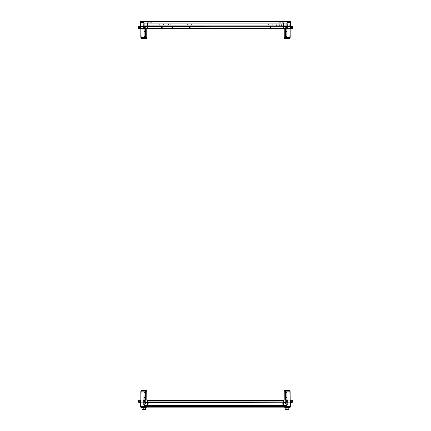 <?xml version="1.0" encoding="UTF-8"?>
<svg xmlns="http://www.w3.org/2000/svg" width="431" height="431" viewBox="0 0 431 431"><rect width="100%" height="100%" fill="white"/><g stroke="black" fill="none" stroke-linecap="round" stroke-linejoin="round"><path stroke-width="0.32" stroke-dasharray="2.15 1.62" d="M269.391 21.55L269.72 21.55L269.391 21.55M272.758 21.55L273.243 21.55L272.758 21.55M271.799 21.55L271.315 21.55L271.799 21.55M158.22 21.55L157.741 21.55L158.22 21.55M159.184 21.55L159.664 21.55L159.184 21.55M151.001 21.55L151.965 21.55L151.001 21.55M279.978 21.55L280.942 21.55L279.978 21.55M279.789 21.55L279.46 21.55L279.789 21.55M151.195 21.55L150.866 21.55L151.195 21.55M143.938 21.55L145.285 21.55L143.938 21.55M161.587 21.55L161.916 21.55L161.587 21.55M215.01 21.55L214.53 21.55L215.01 21.55M215.974 21.55L216.454 21.55L215.974 21.55M269.391 21.841L269.72 21.841L269.391 21.841M272.758 21.841L273.243 21.841L272.758 21.841M271.799 21.841L271.315 21.841L271.799 21.841M215.01 21.841L214.53 21.841L215.01 21.841M215.974 21.841L216.454 21.841L215.974 21.841M287.046 21.841L288.393 21.841L287.046 21.841M279.789 21.841L279.46 21.841L279.789 21.841M158.22 21.841L157.741 21.841L158.22 21.841M159.184 21.841L159.664 21.841L159.184 21.841M161.587 21.841L161.916 21.841L161.587 21.841M143.938 21.841L145.285 21.841L143.938 21.841M151.195 21.841L150.866 21.841L151.195 21.841M279.978 21.841L280.942 21.841L279.019 21.841L280.942 21.841L279.019 21.841L279.978 21.841L279.019 21.841L279.019 22.299L279.019 21.841L280.964 21.841L279.988 21.841M287.105 22.029L287.105 21.69M143.879 22.029L143.879 21.69M161.916 21.841L161.264 21.841L161.916 21.841M161.916 22.11L161.264 22.11L161.916 22.11M269.063 21.841L269.72 21.841L269.063 21.841M269.063 22.11L269.72 22.11L269.063 22.11M151.965 22.11L151.383 22.126L151.965 22.126M151.965 21.841L151.965 22.299L151.965 21.841L151.383 21.841L151.965 21.841M151.965 24.842L151.965 25.305L151.965 24.842M279.019 25.305L279.019 24.842L279.019 25.305M147.44 25.688L147.44 26.172L147.44 25.688M147.44 24.729L147.44 24.244L147.44 24.729M147.44 23.764L147.44 23.188L147.44 23.764M147.44 27.131L147.44 26.555L147.44 27.131M147.731 23.764L147.731 23.188L147.731 23.764M147.731 27.131L147.731 26.555L147.731 27.131M147.731 25.688L147.731 26.172L147.731 25.688M147.731 24.729L147.731 24.244L147.731 24.729M151.195 22.126L150.866 22.126L151.195 22.126M150.23 21.841L149.266 21.841L150.23 21.841M150.23 22.126L149.266 22.126L150.23 22.126M283.539 25.688L283.539 26.172L283.539 25.688M283.539 24.729L283.539 24.244L283.539 24.729M283.539 23.764L283.539 23.188L283.539 23.764M283.539 27.131L283.539 26.555L283.539 27.131M283.253 23.764L283.253 23.188L283.253 23.764M283.253 27.131L283.253 26.555L283.253 27.131M283.253 25.688L283.253 26.172L283.253 25.688M283.253 24.729L283.253 24.244L283.253 24.729M279.789 22.126L279.46 22.126L279.789 22.126M280.748 21.841L281.712 21.841L280.748 21.841M280.748 22.126L281.712 22.126L280.748 22.126M279.595 22.126L279.019 22.126L279.595 22.126M270.749 21.933L272.521 21.933L270.749 21.933M270.883 21.933L272.376 21.933L270.883 21.933M270.749 21.841L272.521 21.841L270.749 21.841M270.883 24.917L272.376 24.917L270.883 24.917M270.975 25.014L272.279 25.014L270.975 25.014M283.646 25.208L283.646 25.882L283.646 25.208M283.937 25.208L283.937 24.707L283.937 25.208M288.188 28.672L287.191 28.672L288.188 28.672M287.191 28.381L288.188 28.381L287.191 28.381M283.646 22.38L283.646 21.841L283.646 22.38M147.354 22.38L147.354 21.841L147.354 22.38M284.061 28.672L283.646 28.672L283.646 28.096M146.939 28.672L147.354 28.672L147.354 28.096M275.657 28.672L275.156 28.672L275.657 28.672M270.846 28.672L270.345 28.672L270.846 28.672M266.035 28.672L265.534 28.672L266.035 28.672M261.218 28.672L260.717 28.672L261.218 28.672M256.407 28.672L255.906 28.672L256.407 28.672M251.596 28.672L251.095 28.672L251.596 28.672M246.78 28.672L247.281 28.672L246.78 28.672M241.969 28.672L241.468 28.672L241.969 28.672M237.158 28.672L236.657 28.672L237.158 28.672M232.347 28.672L231.846 28.672L232.347 28.672M227.53 28.672L227.029 28.672L227.53 28.672M222.719 28.672L223.22 28.672L222.719 28.672M217.908 28.672L217.407 28.672L217.908 28.672M213.092 28.672L213.593 28.672L213.092 28.672M208.281 28.672L207.78 28.672L208.281 28.672M203.47 28.672L202.969 28.672L203.47 28.672M198.653 28.672L199.154 28.672L198.653 28.672M193.842 28.672L193.341 28.672L193.842 28.672M189.031 28.672L188.53 28.672L189.031 28.672M184.22 28.672L183.719 28.672L184.22 28.672M179.404 28.672L178.903 28.672L179.404 28.672M174.593 28.672L174.092 28.672L174.593 28.672M169.782 28.672L169.281 28.672L169.782 28.672M164.965 28.672L164.464 28.672L164.965 28.672M160.154 28.672L159.653 28.672L160.154 28.672M155.343 28.672L155.844 28.672L155.343 28.672M150.527 28.672L151.028 28.672L150.527 28.672M280.473 28.672L279.972 28.672L280.473 28.672M147.354 26.749L147.354 25.919M283.646 26.749L283.646 25.919M275.657 28.381L276.158 28.381L275.657 28.381M270.846 28.381L271.347 28.381L270.846 28.381M266.035 28.381L266.536 28.381L266.035 28.381M261.218 28.381L261.719 28.381L261.218 28.381M256.407 28.381L256.908 28.381L256.407 28.381M251.596 28.381L252.097 28.381L251.596 28.381M246.78 28.381L247.281 28.381L246.78 28.381M241.969 28.381L242.47 28.381L241.969 28.381M237.158 28.381L237.659 28.381L237.158 28.381M232.347 28.381L231.846 28.381L232.347 28.381M227.53 28.381L228.031 28.381L227.53 28.381M222.719 28.381L223.22 28.381L222.719 28.381M217.908 28.381L217.407 28.381L217.908 28.381M213.092 28.381L213.593 28.381L213.092 28.381M208.281 28.381L207.78 28.381L208.281 28.381M203.47 28.381L203.971 28.381L203.47 28.381M198.653 28.381L199.154 28.381L198.653 28.381M193.842 28.381L194.343 28.381L193.842 28.381M189.031 28.381L189.532 28.381L189.031 28.381M184.22 28.381L183.719 28.381L184.22 28.381M179.404 28.381L179.905 28.381L179.404 28.381M174.593 28.381L175.094 28.381L174.593 28.381M169.782 28.381L170.283 28.381L169.782 28.381M164.965 28.381L165.466 28.381L164.965 28.381M160.154 28.381L160.655 28.381L160.154 28.381M155.343 28.381L155.844 28.381L155.343 28.381M150.527 28.381L151.028 28.381L150.527 28.381M280.473 28.381L279.972 28.381L280.473 28.381M147.354 25.208L147.354 25.882L147.354 25.208M147.063 25.208L147.063 24.707L147.063 25.208M142.812 28.672L143.809 28.672L142.812 28.672M143.809 28.381L142.812 28.381L143.809 28.381M282.682 22.32L282.31 22.32L282.682 22.32M282.682 21.841L282.31 21.841L282.682 21.841M280.964 22.32L279.019 22.32L280.964 22.32M283.167 25.208L283.167 25.882L283.167 25.208M148.318 22.32L148.69 22.32L148.318 22.32M148.318 21.841L148.69 21.841L148.318 21.841M150.036 22.32L151.981 22.32L150.036 22.32M147.833 25.208L147.833 25.882L147.833 25.208M284.223 28.575L283.646 28.575L284.223 28.575M287.299 28.575L286.89 28.575M287.299 28.672L286.89 28.672M290.704 28.575L290.311 28.575M290.704 28.672L290.311 28.672M292.504 28.575L291.927 28.575L292.504 28.575M292.504 28.672L291.927 28.672L292.504 28.672M289.901 28.672L290.192 28.672L289.901 28.672M289.901 28.575L290.192 28.575L289.901 28.575M283.743 22.417L283.743 21.841L283.743 22.417M283.646 22.417L283.646 21.841L283.646 22.417M283.743 26.749L283.743 26.172L283.743 26.749M283.743 28.672L283.743 28.096L283.743 28.672M146.777 28.575L147.354 28.575L146.777 28.575M143.701 28.672L144.11 28.672M143.701 28.575L144.11 28.575M140.296 28.672L140.689 28.672M140.296 28.575L140.689 28.575M138.496 28.672L139.073 28.672L138.496 28.672M138.496 28.575L139.073 28.575L138.496 28.575M141.099 28.575L140.808 28.575L141.099 28.575M141.099 28.672L140.808 28.672L141.099 28.672M147.354 22.417L147.354 21.841L147.354 22.417M147.257 22.417L147.257 21.841L147.257 22.417M147.257 26.749L147.257 26.172L147.257 26.749M147.257 28.672L147.257 28.096L147.257 28.672M286.922 38.3L288.458 38.3L286.922 38.3M286.534 31.059L286.534 31.867L286.534 31.059M286.534 35.87L286.534 36.683L286.534 35.87M286.728 24.804L286.728 25.612L286.728 24.804M287.062 21.889L288.048 21.889L287.062 21.889M287.062 26.846L288.048 26.846L287.062 26.846M286.082 21.889L288.048 21.889L286.082 21.889M286.082 26.846L288.048 26.846L286.082 26.846M144.078 38.3L142.542 38.3L144.078 38.3M144.466 31.059L144.466 31.867L144.466 31.059M144.466 35.87L144.466 36.683L144.466 35.87M144.272 24.804L144.272 25.612L144.272 24.804M143.938 21.889L142.952 21.889L143.938 21.889M143.938 26.846L142.952 26.846L143.938 26.846M144.918 21.889L142.952 21.889L144.918 21.889M144.918 26.846L142.952 26.846L144.918 26.846M284.988 25.741L284.988 24.632L284.988 25.741M285.09 24.772L285.09 25.682L285.09 24.772M282.203 25.332L282.203 24.244L282.203 25.332M146.012 24.675L146.012 25.785L146.012 24.675M145.91 25.644L145.91 24.734L145.91 25.644M148.797 24.443L148.797 26.172L148.797 24.443M285.09 25.644L285.09 24.734L285.09 25.644M145.91 24.772L145.91 25.682L145.91 24.772M168.327 24.438L168.327 24.842L168.327 24.438M168.613 24.438L168.613 24.842L168.613 24.438M168.327 24.147L168.327 24.551L168.327 24.147M168.036 24.147L168.036 24.551L168.036 24.147M161.587 26.555L162.072 26.555L161.587 26.555M161.587 26.749L162.072 26.749L161.587 26.749M163.516 24.438L163.516 24.729L163.516 24.438M163.516 26.458L163.322 26.749L163.516 26.458M159.664 24.438L159.664 24.729L159.664 24.438M159.664 26.458L159.858 26.749L159.664 26.458M172.179 26.555L171.694 26.555L172.179 26.555M172.179 26.749L171.694 26.749L172.179 26.749M174.102 24.438L174.102 24.729L174.102 24.438M174.102 26.458L173.909 26.749L174.102 26.458M170.25 24.438L170.25 24.729L170.25 24.438M170.25 26.458L170.444 26.749L170.25 26.458M189.5 26.555L189.985 26.555L189.5 26.555M189.5 26.749L189.985 26.749L189.5 26.749M191.429 24.438L191.429 24.729L191.429 24.438M191.429 26.458L191.235 26.749L191.429 26.458M187.577 24.438L187.577 24.729L187.577 24.438M187.577 26.458L187.771 26.749L187.577 26.458M270.356 26.555L270.835 26.555L270.356 26.555M270.356 26.749L270.835 26.749L270.356 26.749M272.279 24.438L272.279 24.729L272.279 24.438M272.279 26.458L272.085 26.749L272.279 26.458M268.432 24.438L268.432 24.729L268.432 24.438M268.432 26.458L268.621 26.749L268.432 26.458M145.91 25.122L145.91 26.264L145.91 25.122M145.91 25.305L145.91 26.264L145.91 25.305M285.074 25.154L285.074 26.264L285.074 25.154M285.177 26.124L285.177 25.213L285.177 26.124M285.074 25.321L285.074 26.264L285.074 25.321M285.177 25.989L285.177 25.213L285.177 25.989M161.21 27.439L162.358 27.439L161.21 27.439M161.21 27.131L162.358 27.131L161.21 27.131M161.781 27.131L161.205 27.131L161.781 27.131M161.781 25.979L161.205 25.979L161.781 25.979M171.797 27.439L172.944 27.439L171.797 27.439M171.797 27.131L172.944 27.131L171.797 27.131M172.368 27.131L171.791 27.131L172.368 27.131M172.368 25.979L171.791 25.979L172.368 25.979M189.123 27.439L190.27 27.439L189.123 27.439M189.694 25.979L189.117 25.979L189.694 25.979M269.973 27.439L271.126 27.439L269.973 27.439M270.544 25.979L269.968 25.979L270.544 25.979M285.715 407.139L288.409 407.139L285.715 407.139M145.301 407.139L142.607 407.139L145.301 407.139M285.715 406.853L288.409 406.853L285.715 406.853M145.301 406.853L142.607 406.853L145.301 406.853M144.089 406.659L144.089 406.999M286.927 406.659L286.927 406.999M147.354 403.481L147.354 403.982L147.354 403.481M147.063 403.481L147.063 403.982L147.063 403.481M142.812 400.016L143.809 400.016L142.812 400.016M143.809 400.307L142.812 400.307L143.809 400.307M147.354 406.314L147.354 406.853L147.354 406.314M283.646 406.314L283.646 406.853L283.646 406.314M147.354 400.555L147.354 400.016M283.646 400.555L283.646 400.016M155.844 400.016L154.842 400.016M160.655 400.016L159.653 400.016M165.466 400.016L164.464 400.016M169.782 400.016L170.283 400.016L169.782 400.016M174.593 400.016L175.094 400.016L174.593 400.016M179.404 400.016L179.905 400.016L179.404 400.016M184.22 400.016L183.719 400.016L184.22 400.016M189.031 400.016L189.532 400.016L189.031 400.016M193.842 400.016L194.343 400.016L193.842 400.016M198.653 400.016L199.154 400.016L198.653 400.016M203.47 400.016L203.971 400.016L203.47 400.016M208.281 400.016L207.78 400.016L208.281 400.016M213.092 400.016L213.593 400.016L213.092 400.016M217.908 400.016L217.407 400.016L217.908 400.016M222.719 400.016L223.22 400.016L222.719 400.016M227.53 400.016L228.031 400.016L227.53 400.016M232.347 400.016L231.846 400.016L232.347 400.016M237.659 400.016L237.158 400.016M241.969 400.016L242.47 400.016L241.969 400.016M246.78 400.016L247.281 400.016L246.78 400.016M251.596 400.016L252.097 400.016L251.596 400.016M256.407 400.016L256.908 400.016L256.407 400.016M261.218 400.016L261.719 400.016L261.218 400.016M266.035 400.016L266.536 400.016L266.035 400.016M270.846 400.016L271.347 400.016L270.846 400.016M275.657 400.016L276.158 400.016L275.657 400.016M280.969 400.016L280.473 400.016M151.028 400.016L150.527 400.016M283.646 401.983L283.646 402.769M147.354 401.983L147.354 402.769M155.343 400.307L155.844 400.307L155.343 400.307M160.154 400.307L159.653 400.307L160.154 400.307M164.965 400.307L164.464 400.307L164.965 400.307M169.782 400.307L169.281 400.307L169.782 400.307M174.593 400.307L174.092 400.307L174.593 400.307M179.404 400.307L178.903 400.307L179.404 400.307M184.22 400.307L183.719 400.307L184.22 400.307M189.031 400.307L188.53 400.307L189.031 400.307M193.842 400.307L193.341 400.307L193.842 400.307M198.653 400.307L199.154 400.307L198.653 400.307M203.47 400.307L202.969 400.307L203.47 400.307M208.281 400.307L207.78 400.307L208.281 400.307M213.092 400.307L213.593 400.307L213.092 400.307M217.908 400.307L217.407 400.307L217.908 400.307M222.719 400.307L223.22 400.307L222.719 400.307M227.53 400.307L227.029 400.307L227.53 400.307M232.347 400.307L231.846 400.307L232.347 400.307M237.158 400.307L236.657 400.307L237.158 400.307M241.969 400.307L241.468 400.307L241.969 400.307M246.78 400.307L247.281 400.307L246.78 400.307M251.596 400.307L251.095 400.307L251.596 400.307M256.407 400.307L255.906 400.307L256.407 400.307M261.218 400.307L260.717 400.307L261.218 400.307M266.035 400.307L265.534 400.307L266.035 400.307M270.846 400.307L270.345 400.307L270.846 400.307M275.657 400.307L275.156 400.307L275.657 400.307M280.473 400.307L279.972 400.307L280.473 400.307M150.527 400.307L151.028 400.307L150.527 400.307M283.646 403.481L283.646 403.982L283.646 403.481M283.937 403.481L283.937 403.982L283.937 403.481M288.188 400.016L287.191 400.016L288.188 400.016M287.191 400.307L288.188 400.307L287.191 400.307M144.078 390.394L142.542 390.394L144.078 390.394M144.466 397.63L144.466 396.822L144.466 397.63M144.466 392.819L144.466 392.011L144.466 392.819M144.272 403.885L144.272 403.077L144.272 403.885M143.938 406.799L142.952 406.799L143.938 406.799M143.938 401.848L142.952 401.848L143.938 401.848M144.918 406.799L142.952 406.799L144.918 406.799M144.918 401.848L142.952 401.848L144.918 401.848M286.922 390.394L288.458 390.394L286.922 390.394M286.534 397.63L286.534 396.822L286.534 397.63M286.534 392.819L286.534 392.011L286.534 392.819M286.728 403.885L286.728 403.077L286.728 403.885M287.062 406.799L288.048 406.799L287.062 406.799M287.062 401.848L288.048 401.848L287.062 401.848M286.082 406.799L288.048 406.799L286.082 406.799M286.082 401.848L288.048 401.848L286.082 401.848M146.157 407.139L141.627 407.139L146.157 407.139M145.139 407.139L142.683 407.139L145.139 407.139M146.244 407.624L141.627 407.624M145.139 407.624L142.683 407.624L145.139 407.624M143.259 408.103L145.139 408.103L143.259 408.103M142.661 407.624L145.813 407.624L142.661 407.624M142.796 408.103L145.813 408.103M144.579 408.103L142.78 408.103L144.579 408.103M143.291 404.677L145.091 404.677L143.291 404.677M143.528 404.251L144.671 404.251L143.528 404.251M145.759 409.45L142.111 409.45M286.249 407.624L288.317 407.624L286.249 407.624M286.389 408.103L288.269 408.103L286.389 408.103M285.791 407.624L288.942 407.624L285.791 407.624M285.909 408.103L288.942 408.103M286.421 404.677L288.22 404.677L286.421 404.677M286.658 404.251L287.795 404.251L286.658 404.251M288.889 409.45L285.236 409.45L288.889 409.45M289.282 407.139L284.756 407.139L289.282 407.139M288.264 407.139L285.812 407.139L288.264 407.139M289.373 407.624L284.756 407.624M288.894 409.45L285.241 409.45M285.467 402.904L285.467 404.062L285.467 402.904M285.57 403.955L285.57 403.007L285.57 403.955M282.682 403.001L282.682 404.445L282.682 403.001M145.533 404.019L145.533 402.904L145.533 404.019M145.43 403.044L145.43 403.955L145.43 403.044M148.318 404.235L148.318 402.522L148.318 404.235M287.105 27.799L288.274 27.799L287.105 27.799M292.099 26.172L292.099 26.598M285.775 26.172L285.775 26.598M286.48 27.228L286.48 27.514L286.48 27.228M284.794 25.106L284.794 24.82L284.794 25.106M286.448 24.82L286.448 25.106L286.448 24.82M289.336 24.82L289.336 25.106L289.336 24.82M288.932 24.82L288.932 25.106L288.932 24.82M286.351 25.106L286.351 24.82L286.351 25.106M286.567 26.943L285.645 26.943L286.567 26.943M286.545 25.106L285.618 25.106L286.545 25.106M287.418 25.79L287.418 25.418L287.418 25.79M289.33 25.418L289.33 25.79L289.336 25.418M284.772 26.264L284.778 25.946M276.756 25.418L276.756 25.79L276.756 25.418M279.369 25.79L279.369 25.418L279.369 25.79M282.887 25.79L282.887 25.418L282.887 25.79M281.572 25.418L281.572 25.79L281.572 25.418M281.136 25.79L281.136 25.418L281.136 25.79M279.805 25.79L279.805 25.418L279.805 25.79M276.325 25.79L276.325 25.418L276.325 25.79M274.994 25.79L274.994 25.418L274.994 25.79M286.825 25.623L286.825 25.946L286.825 25.623M284.772 24.465L284.778 24.152M284.789 24.626L284.789 24.998L284.794 24.626M289.33 24.626L289.33 24.998L289.336 24.626M287.38 24.626L287.38 24.998L287.38 24.626M276.325 24.626L276.325 24.998L276.325 24.626M279.805 24.626L279.805 24.998L279.805 24.626M279.369 24.998L279.369 24.626L279.369 24.998M276.756 24.626L276.756 24.998L276.756 24.626M281.136 24.626L281.136 24.998L281.136 24.626M282.887 24.626L282.887 24.998L282.887 24.626M281.572 24.626L281.572 24.998L281.572 24.626M274.994 24.998L274.994 24.626L274.994 24.998M286.728 24.465L286.728 24.793M285.349 25.106L285.349 24.82M286.895 21.841L286.895 22.374M282.914 25.79L282.914 25.418L282.914 25.79M274.881 25.418L274.881 25.79M282.914 24.626L282.914 24.998L282.914 24.626M274.881 24.626L274.881 24.998"/><path stroke-width="0.65" d="M287.046 21.55L287.294 21.841L290.375 21.841L290.375 21.55L143.685 21.55L143.879 21.895M140.264 21.69L140.123 23.091L140.414 23.091L140.264 21.69L140.603 21.55L143.685 21.55L143.879 23.091L287.105 23.091L287.294 21.55M283.646 28.672L283.646 23.091L283.673 28.29L284.061 28.672L147.354 28.672L147.354 23.091L147.354 26.172L283.652 25.935M290.704 28.575L286.179 28.575M285.936 26.205L286.437 26.587L285.775 25.935L286.437 26.587L286.179 28.672L286.89 28.672L286.857 37.529L290.133 37.529L290.192 28.672L290.192 37.529L289.918 38.3L286.96 38.3L287.078 28.672M292.099 26.172L292.52 26.598L292.099 26.598L292.099 26.172L290.715 26.172L290.704 28.672L286.89 28.575M140.296 28.672L140.285 26.172L138.901 26.172L138.901 26.598L138.48 26.598L138.496 28.672L147.354 28.672M140.296 28.575L144.821 28.575M144.089 406.659L143.895 407.139L290.397 407.139L290.397 406.853L287.121 406.853L287.121 407.139L286.927 405.409L144.089 405.409L144.089 406.659L286.927 406.659M154.842 400.016L155.844 400.016M159.653 400.016L160.655 400.016M164.464 400.016L165.466 400.016M237.158 400.016L237.659 400.016M280.473 400.016L280.969 400.016M150.527 400.016L151.028 400.016M145.064 402.489L144.563 402.101L145.225 402.759L145.225 402.091L147.343 402.091L147.354 402.522L283.646 402.769L285.775 402.522L285.775 402.091L286.195 402.091L286.416 400.016L283.679 400.016L283.646 402.522L283.646 400.016L147.354 400.016L147.354 405.409L147.327 400.404L146.939 400.016L144.584 400.016L144.805 402.091L145.225 402.091L145.247 400.016M284.756 407.139L284.756 407.624L289.373 407.624L289.373 407.139M288.889 409.45L287.87 409.45L288.889 409.45M285.171 409.288L287.87 409.45L285.23 409.45L285.171 408.103L286.922 408.103L286.922 409.288M285.791 407.624L285.925 408.103L288.959 408.103L288.899 409.45M145.759 409.45L144.741 409.45L145.77 409.45L145.813 407.624M143.792 409.288L143.792 408.103L142.041 408.103L142.041 409.288L144.741 409.45L142.111 409.45M142.661 407.624L142.796 408.103L145.813 408.103M141.627 407.139L141.627 407.624L146.244 407.624L146.244 407.139M283.657 26.172L285.775 26.172L285.753 28.672L286.179 28.672L286.195 26.598L283.657 26.598M140.689 28.672L140.678 26.587L138.901 26.593L138.922 28.672M147.321 28.672L146.939 28.672L147.327 28.29L147.354 26.172L145.225 26.172L145.225 26.598L144.805 26.598L144.584 28.672L144.563 26.598L145.225 25.935L144.563 26.587L144.994 26.237M147.343 402.522L145.225 402.522L144.563 402.091L144.584 400.016L140.538 400.016L140.285 402.522L138.901 402.522L138.922 400.016L138.496 400.016L138.48 402.091L138.496 400.404M290.704 400.016L290.715 402.522L292.099 402.522L292.099 402.091L292.52 402.091L292.504 400.016L286.416 400.016L286.437 402.091L285.775 402.759L286.437 402.101L286.039 402.425M283.657 402.522L283.657 402.091L285.775 402.096L285.753 400.016M139.655 28.096L139.655 27.325L139.655 28.096M291.345 400.593L291.345 401.363L291.345 400.593M140.603 21.55L140.603 21.841L143.685 21.841M290.51 21.895L290.855 22.029L290.855 23.091L290.569 23.091L290.375 21.841M290.375 21.55L290.715 21.69M290.731 26.172L290.483 22.38L289.944 21.841M283.646 28.134L283.646 26.711L147.354 26.711L147.354 28.134L283.646 28.134M140.269 26.172L140.517 22.38L141.056 21.841L140.517 22.417L140.517 25.984M285.57 28.672L284.223 28.672L284.266 37.529L285.354 37.529L285.274 28.672M290.483 25.984L290.483 22.417L289.971 21.841M283.743 26.172L283.743 23.091M145.43 28.672L146.777 28.672L146.734 37.529L147.063 28.672L146.788 38.3L144.223 38.3L144.137 37.529L145.252 37.529L145.172 28.672M147.257 26.172L147.257 23.091M285.818 28.672L285.737 37.529L286.863 37.529L286.777 38.3L284.212 38.3L283.937 28.672L283.937 37.529L284.266 37.529M283.679 28.672L285.753 28.672M290.704 28.672L292.504 28.672L292.52 26.598M283.991 36.775L283.986 35.778M285.737 37.529L285.354 37.529M290.462 28.575L290.322 26.587L290.311 28.672M287.299 28.672L287.288 26.587L290.322 26.587L290.284 22.374L289.907 21.841L290.446 22.374L287.105 22.374M287.105 21.927L287.288 26.587L286.906 26.587L286.901 28.575M286.437 26.587L286.906 26.587L286.895 23.091M291.345 28.096L291.345 27.325L291.345 28.096M290.478 25.935L290.446 22.374L289.907 21.841M290.72 26.593L292.099 26.598L292.078 28.672M143.922 28.672L144.04 38.3L141.082 38.3L140.808 37.529L140.808 28.672L140.867 37.529L144.137 37.529L144.11 28.575M146.529 38.3L147.003 37.529M145.71 28.672L145.635 37.529L145.252 37.529M145.635 37.529L146.734 37.529M144.099 28.575L144.094 26.587L143.712 26.587L143.701 28.672M143.879 22.374L140.554 22.374L141.093 21.841L140.716 22.374L140.678 26.587L143.712 26.587L143.879 21.949M140.554 22.374L140.538 28.575M144.105 23.091L144.094 26.587L144.563 26.587M140.517 26.587L140.522 25.935L140.28 26.598M138.901 26.172L138.48 26.598M140.625 406.853L140.625 407.139L143.895 407.139L143.895 406.853L140.285 406.999L140.145 405.409L140.431 405.409L140.49 406.794M290.736 406.999L290.877 405.409L290.586 405.409L290.736 406.999L290.397 407.139M140.625 407.139L140.285 406.999M140.269 402.522L140.517 406.314L141.056 406.853M140.538 400.016L138.922 400.016M158.759 400.016L156.739 400.016M163.57 400.016L161.55 400.016M168.386 400.016L166.361 400.016M153.948 400.016L151.927 400.016M285.775 402.759L283.646 402.769L283.646 405.409L283.652 402.759L145.225 402.759M291.965 402.522L290.483 402.769L290.483 406.314L289.944 406.853M140.867 391.159L140.808 400.016L140.808 391.159L141.082 390.394L144.04 390.394L143.954 391.159L140.867 391.159M145.182 400.016L145.263 391.159L144.137 391.159L144.223 390.394L146.788 390.394L147.063 400.016L147.063 391.159L145.646 391.159L145.726 400.016M138.901 402.522L138.48 402.096L138.901 402.522L138.48 402.096L140.28 402.091L140.296 400.016M143.922 400.016L143.954 391.159L144.116 400.016M147.327 400.404L147.321 400.016L146.939 400.016M145.263 391.159L145.646 391.159M140.522 402.759L140.695 400.016M143.717 400.016L143.712 402.101L140.678 402.101L140.716 406.314L141.093 406.853L140.554 406.314L144.089 406.314M144.008 406.832L143.712 402.101L144.094 402.101L144.099 400.016M144.563 402.101L144.094 402.101L144.105 405.409M139.655 400.593L139.655 401.363L139.655 400.593M146.788 390.394L147.003 391.159L146.788 390.394M140.28 402.091L140.554 406.314L141.093 406.853M290.133 391.159L290.192 400.016L290.133 391.159L285.748 391.159L285.828 400.016M287.078 400.016L286.96 390.394L289.842 390.394L290.111 400.016M286.96 390.394L286.884 400.016M285.29 400.016L285.365 391.159L283.997 391.159L284.212 390.394L286.777 390.394M283.997 391.159L283.937 400.016L284.212 390.394M285.365 391.159L285.748 391.159M286.901 400.016L286.906 402.101L287.288 402.101L287.283 400.016M290.305 400.016L290.322 402.101L287.288 402.101L287.003 406.826M286.927 406.314L290.446 406.314L289.907 406.853L290.284 406.314L290.462 400.016M283.673 400.404L284.061 400.016M286.895 405.409L286.906 402.101L286.437 402.101M290.446 406.314L290.483 402.101L290.478 402.759L292.099 402.522L292.52 402.091M290.483 402.091L290.478 402.759L290.715 402.522M286.922 408.103L288.818 408.103L288.818 409.288M285.554 407.624L285.661 408.103M143.792 408.103L145.689 408.103L145.689 409.288M142.424 407.624L142.537 408.103M143.879 22.029L287.105 22.029M147.354 25.919L283.646 25.919M289.842 38.3L290.111 28.672M284.471 38.3L284.255 37.529M285.775 25.935L283.743 25.935M140.889 28.672L141.158 38.3M147.343 26.598L145.225 26.598L145.247 28.672M147.257 25.935L145.225 25.935M283.673 400.571L147.327 400.571M283.646 401.983L147.354 401.983M141.158 390.394L140.889 400.016M146.734 391.159L146.793 400.016M146.529 390.394L146.745 391.159M284.207 400.016L284.266 391.159M290.72 402.091L292.099 402.091L292.078 400.016M284.255 391.159L284.471 390.394M288.942 408.103L288.942 407.624M285.187 408.103L285.187 407.624M142.058 408.103L142.058 407.624"/></g></svg>
